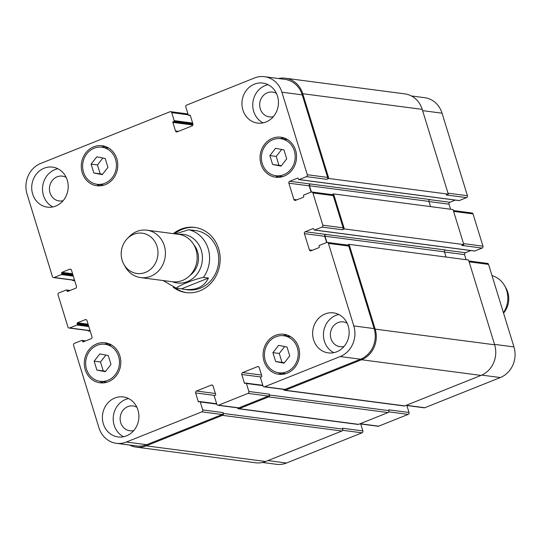 <?xml version="1.0" encoding="UTF-8"?>
<svg xmlns="http://www.w3.org/2000/svg" width="541" height="541" viewBox="0 0 541 541"><rect width="100%" height="100%" fill="white"/><g stroke="black" fill="none" stroke-linecap="round" stroke-linejoin="round"><path stroke-width="0.81" d="M492.019 275.619A23.912 21.599 97.5 0 1 504.597 285.702A23.912 21.599 97.5 0 1 503.421 312.705M504.597 285.702L506.031 288.211A20.321 18.36 97.5 0 1 503.549 313.104M190.182 229.939L193.813 230.419L188.728 229.749L175.338 233.915M176.373 288.191C178.131 285.702 194.895 279 203.382 277.391L208.468 278.06L181.458 288.86L176.292 288.177L163.064 280.529M208.468 278.06C204.207 286.771 196.146 290.531 184.285 289.34L181.458 288.86M186.794 292.674A32.873 29.701 97.5 0 1 175.081 287.866M174.594 233.813A32.873 29.701 97.5 0 1 195.335 227.497M173.323 233.651A32.873 29.701 97.5 0 1 194.699 227.409A32.873 29.701 97.5 0 1 218.632 248.732A32.873 29.701 97.5 0 1 186.158 292.6A32.873 29.701 97.5 0 1 173.215 287.264M192.055 230.074L195.585 230.54A29.89 26.996 97.5 0 1 217.34 249.922A29.89 26.996 97.5 0 1 187.815 289.807L184.285 289.34M189.85 275.525A20.173 18.225 -82.5 0 0 197.566 251.754A20.173 18.225 -82.5 0 0 193.874 244.857M123.936 264.448L125.37 266.963A23.912 21.599 -82.5 0 0 140.674 277.594L172.423 281.76A23.912 21.599 -82.5 0 0 196.045 249.854A23.912 21.599 -82.5 0 0 178.638 234.348L146.888 230.182A23.912 21.599 -82.5 0 0 129.36 236.512L127.331 238.574A20.321 18.36 -82.5 0 0 123.936 264.448A20.321 18.36 -82.5 0 0 147.402 271.481A20.321 18.36 -82.5 0 0 157.025 246.371A20.321 18.36 -82.5 0 0 127.331 238.574M140.674 277.594A23.912 21.599 -82.5 0 0 164.295 245.688A23.912 21.599 -82.5 0 0 146.888 230.182M458.795 200.495A0.595 0.541 -82.5 0 0 459.275 200.555L466.585 197.634A1.495 1.353 -82.5 0 0 467.438 195.727L442.044 113.191A23.912 21.599 -82.5 0 0 424.644 97.684L411.37 95.946M450.579 209.245L449.023 204.187A1.495 1.353 97.5 0 1 449.875 202.273L455.306 200.102M474.315 250.943A0.595 0.541 -82.5 0 0 474.795 251.004L482.105 248.082A1.495 1.353 -82.5 0 0 482.957 246.169L473.044 213.938A1.495 1.353 -82.5 0 0 471.955 212.971L453.338 210.53M466.099 259.687L464.543 254.635A1.495 1.353 97.5 0 1 465.388 252.721L470.819 250.551M405.966 405.412L424.205 407.806A1.495 1.353 -82.5 0 0 424.827 407.725L500.337 377.537A23.912 21.599 -82.5 0 0 513.95 346.916L488.557 264.387A1.495 1.353 -82.5 0 0 487.475 263.413L468.858 260.978M359.812 423.867L378.051 426.254A1.495 1.353 -82.5 0 0 378.68 426.173L408.164 414.386A1.495 1.353 -82.5 0 0 409.016 412.472L406.879 405.534M262.52 462.474L276.498 464.306A23.912 21.599 -82.5 0 0 286.507 463.022L362.01 432.834A1.495 1.353 -82.5 0 0 362.862 430.92L360.732 423.982M281.645 149.492L276.228 156.417L278.967 165.316L281.3 165.769M269.878 155.585L275.558 148.315L283.978 149.945L286.716 158.844L281.029 166.114L272.61 164.484L269.878 155.585L276.228 156.417M272.61 164.484L278.967 165.316M284.681 346.551L279.271 353.476L282.003 362.375L284.343 362.822M272.914 352.637L278.595 345.374L287.014 347.004L289.753 355.904L284.072 363.173L275.653 361.537L272.914 352.637L279.271 353.476M275.653 361.537L282.003 362.375M105.908 355.072L100.498 361.997L103.236 370.896L105.569 371.349M94.141 361.165L99.828 353.895L108.247 355.525L110.979 364.424L105.299 371.694L96.88 370.064L94.141 361.165L100.498 361.997M96.88 370.064L103.236 370.896M102.871 158.019L97.461 164.937L100.2 173.837L102.533 174.29M91.104 164.106L96.785 156.836L105.204 158.472L107.943 167.365L102.263 174.635L93.843 173.005L91.104 164.106L97.461 164.937M93.843 173.005L100.2 173.837M278.906 372.79A18.678 16.872 -82.5 0 0 298.064 356.465A18.678 16.872 -82.5 0 0 283.761 335.751A18.678 16.872 -82.5 0 0 275.944 336.752A18.678 16.872 -82.5 0 0 264.495 356.438A18.678 16.872 -82.5 0 0 278.906 372.79L285.263 373.628A18.678 16.872 -82.5 0 0 285.749 373.682M290.605 336.658A18.678 16.872 -82.5 0 0 290.118 336.583L283.761 335.751M278.419 372.722A20.173 18.225 -82.5 0 0 281.929 374.379M287.088 334.994A20.173 18.225 -82.5 0 0 283.274 335.697M275.511 335.352A20.173 18.225 97.5 0 1 283.957 334.27A20.173 18.225 97.5 0 1 299.403 356.641A20.173 18.225 97.5 0 1 278.71 374.271A20.173 18.225 97.5 0 1 263.149 356.607A20.173 18.225 97.5 0 1 275.511 335.352M275.869 175.737A18.678 16.872 -82.5 0 0 295.028 159.406A18.678 16.872 -82.5 0 0 280.725 138.692A18.678 16.872 -82.5 0 0 272.907 139.7A18.678 16.872 -82.5 0 0 261.459 159.379A18.678 16.872 -82.5 0 0 275.869 175.737L282.219 176.569A18.678 16.872 -82.5 0 0 282.713 176.623M287.562 139.598A18.678 16.872 -82.5 0 0 287.075 139.524L280.725 138.692M275.383 175.663A20.173 18.225 -82.5 0 0 278.892 177.32M284.052 137.941A20.173 18.225 -82.5 0 0 280.231 138.638M272.475 138.3A20.173 18.225 97.5 0 1 280.914 137.211A20.173 18.225 97.5 0 1 296.367 159.581A20.173 18.225 97.5 0 1 275.673 177.218A20.173 18.225 97.5 0 1 260.113 159.554A20.173 18.225 97.5 0 1 272.475 138.3M97.096 184.258A18.678 16.872 -82.5 0 0 116.254 167.933A18.678 16.872 -82.5 0 0 101.951 147.22A18.678 16.872 -82.5 0 0 94.134 148.22A18.678 16.872 -82.5 0 0 82.685 167.906A18.678 16.872 -82.5 0 0 97.096 184.258L103.453 185.09A18.678 16.872 -82.5 0 0 103.94 185.15M108.795 148.119A18.678 16.872 -82.5 0 0 108.308 148.051L101.951 147.22M96.609 184.183A20.173 18.225 -82.5 0 0 100.119 185.847M105.285 146.462A20.173 18.225 -82.5 0 0 101.465 147.159M93.708 146.821A20.173 18.225 97.5 0 1 102.148 145.732A20.173 18.225 97.5 0 1 117.593 168.109A20.173 18.225 97.5 0 1 96.9 185.739A20.173 18.225 97.5 0 1 81.339 168.075A20.173 18.225 97.5 0 1 93.708 146.821M100.132 381.317A18.678 16.872 -82.5 0 0 119.291 364.986A18.678 16.872 -82.5 0 0 104.988 344.272A18.678 16.872 -82.5 0 0 97.177 345.28A18.678 16.872 -82.5 0 0 85.728 364.959A18.678 16.872 -82.5 0 0 100.132 381.317L106.489 382.149A18.678 16.872 -82.5 0 0 106.976 382.203M111.831 345.178A18.678 16.872 -82.5 0 0 111.345 345.104L104.988 344.272M99.645 381.243A20.173 18.225 -82.5 0 0 103.162 382.9M108.322 343.521A20.173 18.225 -82.5 0 0 104.501 344.218M96.744 343.88A20.173 18.225 97.5 0 1 105.184 342.791A20.173 18.225 97.5 0 1 120.629 365.161A20.173 18.225 97.5 0 1 99.943 382.798A20.173 18.225 97.5 0 1 84.376 365.134A20.173 18.225 97.5 0 1 96.744 343.88M40.663 163.463A23.912 21.599 -82.5 0 0 27.05 194.084L52.443 276.613A1.495 1.353 -82.5 0 0 54.154 277.506L61.458 274.585A0.595 0.541 -82.5 0 0 61.802 273.82L61.586 273.117A0.595 0.541 97.5 0 1 61.924 272.353L69.748 269.222A1.495 1.353 97.5 0 1 71.459 270.115L76.457 286.365A1.495 1.353 97.5 0 1 75.612 288.279L67.787 291.41A0.595 0.541 97.5 0 1 67.104 291.051L66.888 290.355A0.595 0.541 -82.5 0 0 66.205 289.996L58.895 292.918A1.495 1.353 -82.5 0 0 58.043 294.831L67.956 327.062A1.495 1.353 -82.5 0 0 69.674 327.947L76.978 325.026A0.595 0.541 -82.5 0 0 77.322 324.262L77.106 323.559A0.595 0.541 97.5 0 1 77.444 322.794L85.262 319.67A1.495 1.353 97.5 0 1 86.979 320.556L91.977 336.813A1.495 1.353 97.5 0 1 91.125 338.727L83.307 341.851A0.595 0.541 97.5 0 1 82.624 341.499L82.408 340.796A0.595 0.541 -82.5 0 0 81.725 340.445L74.415 343.366A1.495 1.353 -82.5 0 0 73.562 345.273L98.956 427.809A23.912 21.599 -82.5 0 0 116.356 443.316A23.912 21.599 -82.5 0 0 126.364 442.031L201.867 411.843A1.495 1.353 -82.5 0 0 202.719 409.929L200.265 401.943A0.595 0.541 -82.5 0 0 199.582 401.591L198.939 401.841A0.595 0.541 97.5 0 1 198.249 401.49L195.626 392.942A1.495 1.353 97.5 0 1 196.471 391.028L211.342 385.084A1.495 1.353 97.5 0 1 213.059 385.97L215.69 394.517A0.595 0.541 97.5 0 1 215.345 395.282L214.703 395.539A0.595 0.541 -82.5 0 0 214.364 396.31L216.826 404.296A1.495 1.353 -82.5 0 0 218.537 405.182L248.021 393.395A1.495 1.353 -82.5 0 0 248.874 391.481L246.412 383.495A0.595 0.541 -82.5 0 0 245.729 383.136L245.087 383.393A0.595 0.541 97.5 0 1 244.404 383.042L241.773 374.494A1.495 1.353 97.5 0 1 242.625 372.58L257.496 366.636A1.495 1.353 97.5 0 1 259.207 367.522L261.837 376.069A0.595 0.541 97.5 0 1 261.499 376.834L260.857 377.091A0.595 0.541 -82.5 0 0 260.519 377.855L262.973 385.841A1.495 1.353 -82.5 0 0 264.684 386.734L340.194 356.546A23.912 21.599 -82.5 0 0 353.807 325.925L328.414 243.396A1.495 1.353 -82.5 0 0 326.703 242.503L319.4 245.425A0.595 0.541 -82.5 0 0 319.055 246.189L319.271 246.892A0.595 0.541 97.5 0 1 318.933 247.656L311.109 250.781A1.495 1.353 97.5 0 1 309.398 249.895L304.4 233.638A1.495 1.353 97.5 0 1 305.246 231.724L313.07 228.6A0.595 0.541 97.5 0 1 313.753 228.958L313.969 229.655A0.595 0.541 -82.5 0 0 314.652 230.013L321.963 227.092A1.495 1.353 -82.5 0 0 322.815 225.178L312.901 192.948A1.495 1.353 -82.5 0 0 311.183 192.062L303.88 194.983A0.595 0.541 -82.5 0 0 303.535 195.747L303.751 196.444A0.595 0.541 97.5 0 1 303.413 197.215L295.596 200.339A1.495 1.353 97.5 0 1 293.878 199.453L288.88 183.196A1.495 1.353 97.5 0 1 289.733 181.282L297.55 178.158A0.595 0.541 97.5 0 1 298.233 178.51L298.449 179.213A0.595 0.541 -82.5 0 0 299.139 179.565L306.443 176.643A1.495 1.353 -82.5 0 0 307.295 174.729L281.902 92.2A23.912 21.599 -82.5 0 0 264.502 76.694A23.912 21.599 -82.5 0 0 254.493 77.978L186.679 105.089A1.495 1.353 -82.5 0 0 185.827 107.003L188.288 114.99A0.595 0.541 -82.5 0 0 188.971 115.348L189.614 115.091A0.595 0.541 97.5 0 1 190.297 115.443L192.927 123.99A1.495 1.353 97.5 0 1 192.075 125.904L177.205 131.848A1.495 1.353 97.5 0 1 175.494 130.963L172.863 122.415A0.595 0.541 97.5 0 1 173.201 121.651L173.844 121.394A0.595 0.541 -82.5 0 0 174.182 120.629L171.727 112.643A1.495 1.353 -82.5 0 0 170.016 111.75L40.663 163.463M325.08 313.963A20.173 18.225 97.5 0 1 333.52 312.881A20.173 18.225 97.5 0 1 348.965 335.251A20.173 18.225 97.5 0 1 328.279 352.888A20.173 18.225 97.5 0 1 312.712 335.224A20.173 18.225 97.5 0 1 325.08 313.963M114.834 398.014A20.173 18.225 97.5 0 1 123.28 396.932A20.173 18.225 97.5 0 1 138.726 419.302A20.173 18.225 97.5 0 1 118.033 436.932A20.173 18.225 97.5 0 1 102.472 419.268A20.173 18.225 97.5 0 1 114.834 398.014M254.378 84.159A20.173 18.225 97.5 0 1 262.825 83.077A20.173 18.225 97.5 0 1 278.27 105.448A20.173 18.225 97.5 0 1 257.577 123.078A20.173 18.225 97.5 0 1 242.016 105.414A20.173 18.225 97.5 0 1 254.378 84.159M44.139 168.21A20.173 18.225 97.5 0 1 52.578 167.122A20.173 18.225 97.5 0 1 68.031 189.492A20.173 18.225 97.5 0 1 47.337 207.129A20.173 18.225 97.5 0 1 31.777 189.465A20.173 18.225 97.5 0 1 44.139 168.21M338.801 314.504A20.173 18.225 -82.5 0 0 335.88 315.383A20.173 18.225 -82.5 0 0 323.477 333.587A20.173 18.225 -82.5 0 0 333.797 352.678M347.119 323.173A12.517 11.307 -82.5 0 0 343.325 321.888A12.517 11.307 -82.5 0 0 330.49 332.83A12.517 11.307 -82.5 0 0 340.073 346.707A12.517 11.307 -82.5 0 0 344.069 346.45M128.562 398.548A20.173 18.225 -82.5 0 0 125.64 399.427A20.173 18.225 -82.5 0 0 113.238 417.632A20.173 18.225 -82.5 0 0 123.558 436.729M136.88 407.217A12.517 11.307 -82.5 0 0 133.086 405.939A12.517 11.307 -82.5 0 0 120.251 416.874A12.517 11.307 -82.5 0 0 129.833 430.758A12.517 11.307 -82.5 0 0 133.83 430.494M268.106 84.7A20.173 18.225 -82.5 0 0 265.185 85.579A20.173 18.225 -82.5 0 0 252.782 103.777A20.173 18.225 -82.5 0 0 263.102 122.875M276.424 93.363A12.517 11.307 -82.5 0 0 272.63 92.085A12.517 11.307 -82.5 0 0 259.795 103.027A12.517 11.307 -82.5 0 0 269.377 116.903A12.517 11.307 -82.5 0 0 273.374 116.64M57.86 168.745A20.173 18.225 -82.5 0 0 54.945 169.624A20.173 18.225 -82.5 0 0 42.536 187.828A20.173 18.225 -82.5 0 0 52.862 206.919M66.178 177.414A12.517 11.307 -82.5 0 0 62.391 176.129A12.517 11.307 -82.5 0 0 49.549 187.071A12.517 11.307 -82.5 0 0 59.138 200.954A12.517 11.307 -82.5 0 0 63.128 200.691M74.685 280.603L73.718 280.475L74.489 280.17A1.495 1.353 97.5 0 1 73.867 280.252L53.525 277.587M90.205 331.051L89.238 330.923L90.009 330.612A1.495 1.353 97.5 0 1 89.38 330.693L69.045 328.029M223.318 413.439A1.495 1.353 97.5 0 1 222.466 415.353L146.185 445.845A23.912 21.599 97.5 0 1 136.183 447.13L255.656 462.792A23.912 21.599 -82.5 0 0 265.658 461.507L341.939 431.008A1.495 1.353 -82.5 0 0 342.784 429.101L223.318 413.439L223.054 412.594A1.495 1.353 97.5 0 1 222.209 414.507L146.699 444.695A23.912 21.599 97.5 0 1 136.69 445.98L116.356 443.316M269.465 394.991A1.495 1.353 97.5 0 1 268.613 396.905L239.129 408.692A1.495 1.353 97.5 0 1 238.507 408.766L357.973 424.428A1.495 1.353 -82.5 0 0 358.602 424.347L388.086 412.56A1.495 1.353 -82.5 0 0 388.938 410.646L269.465 394.991L269.208 394.146A1.495 1.353 97.5 0 1 268.356 396.059L238.872 407.846A1.495 1.353 97.5 0 1 238.243 407.928L217.908 405.263M327.332 242.422L347.667 245.093A1.495 1.353 97.5 0 1 348.756 246.06L374.142 328.59A23.912 21.599 97.5 0 1 360.529 359.21L285.019 389.398A1.495 1.353 97.5 0 1 284.397 389.479L264.062 386.815M446.061 257.063L444.459 251.863A1.495 1.353 97.5 0 1 445.311 249.949L325.587 234.395A1.495 1.353 -82.5 0 0 324.735 236.309L326.649 242.53M311.812 191.981L332.147 194.645A1.495 1.353 97.5 0 1 333.236 195.612L343.15 227.842A1.495 1.353 97.5 0 1 342.297 229.756L321.963 227.092M430.541 206.615L428.945 201.421A1.495 1.353 97.5 0 1 429.791 199.507L310.067 183.947A1.495 1.353 -82.5 0 0 309.215 185.861L311.129 192.082M264.502 76.694L284.837 79.358A23.912 21.599 97.5 0 1 302.236 94.864L327.63 177.401A1.495 1.353 97.5 0 1 326.778 179.314L306.443 176.643M136.183 447.13A23.912 21.599 97.5 0 1 129.63 445.054M89.238 330.923A1.495 1.353 97.5 0 1 87.75 330.483M73.718 280.475A1.495 1.353 97.5 0 1 72.23 280.035M278.48 78.526A23.912 21.599 97.5 0 1 285.344 78.208A23.912 21.599 97.5 0 1 302.75 93.715L328.827 178.489L326.778 179.314M310.324 183.845A1.495 1.353 -82.5 0 0 309.472 185.759L311.393 191.994M331.829 194.604L333.574 193.908L344.346 228.938L342.297 229.756M325.838 234.287A1.495 1.353 -82.5 0 0 324.992 236.201L326.906 242.442M347.342 245.046L349.094 244.349L375.17 329.124A23.912 21.599 97.5 0 1 361.557 359.745L285.283 390.237A1.495 1.353 97.5 0 1 283.572 389.371M238.507 408.766A1.495 1.353 97.5 0 1 237.425 407.819M466.585 197.634L446.251 194.97L448.3 194.151L422.223 109.377A23.912 21.599 -82.5 0 0 404.817 93.87L285.344 78.208M482.105 248.082L461.771 245.418L463.82 244.6L453.04 209.563L333.574 193.908M342.784 429.101L342.527 428.256L362.862 430.92M388.938 410.646L388.681 409.808L409.016 412.472M284.654 390.318L404.127 405.98A1.495 1.353 -82.5 0 0 404.749 405.899L481.03 375.407A23.912 21.599 -82.5 0 0 494.643 344.786L468.56 260.011L349.094 244.349M448.3 194.151L328.827 178.489M463.82 244.6L344.346 228.938M172.336 281.746A24.507 22.14 -82.5 0 0 195.619 275.876A24.507 22.14 -82.5 0 0 201.286 250.267A24.507 22.14 -82.5 0 0 178.55 234.334M203.382 277.391A29.89 26.996 -82.5 0 0 208.19 248.725A29.89 26.996 -82.5 0 0 188.728 229.749M74.489 280.17L54.154 277.506M70.952 269.384L69.748 269.222M90.009 330.612L69.674 327.947M86.472 319.826L85.262 319.67M146.699 444.695L126.364 442.031M222.209 414.507L201.867 411.843M223.054 412.594L202.719 409.929M215.372 393.503L196.471 391.028M214.892 395.464L195.626 392.942M212.552 385.239L211.342 385.084M238.872 407.846L218.537 405.182M268.356 396.059L248.021 393.395M269.208 394.146L248.874 391.481M261.526 375.055L242.625 372.58M261.039 377.016L241.773 374.494M258.706 366.791L257.496 366.636M285.019 389.398L264.684 386.734M360.529 359.21L340.194 356.546M374.142 328.59L353.807 325.925M348.756 246.06L328.414 243.396M312.36 250.287L309.398 249.895M324.735 236.309L304.4 233.638M325.587 234.395L305.246 231.724M343.15 227.842L322.815 225.178M333.236 195.612L312.901 192.948M296.847 199.839L293.878 199.453M309.215 185.861L288.88 183.196M310.067 183.947L289.733 181.282M327.63 177.401L307.295 174.729M302.236 94.864L281.902 92.2M178.456 131.348L175.494 130.963M188.227 114.8L171.727 112.643M267.951 460.587L286.507 463.022M342.683 430.305L362.01 432.834M360.123 423.738L378.68 426.173M388.837 411.85L408.164 414.386M406.271 405.29L424.827 407.725M481.747 375.102L500.337 377.537M494.515 344.374L513.95 346.916M469.121 261.837L488.557 264.387M444.506 252.005L464.543 254.635M445.101 250.057L465.388 252.721M463.522 243.619L482.957 246.169M453.608 211.389L473.044 213.938M428.986 201.563L449.023 204.187M429.581 199.615L449.875 202.273M448.002 193.178L467.438 195.727M422.609 110.641L442.044 113.191M190.324 115.524L188.971 115.348M189.614 115.091L190.094 115.152M422.223 109.377L302.75 93.715M459.275 200.555L299.139 179.565M298.03 178.219L297.55 178.158M428.945 201.421L309.472 185.759M474.795 251.004L314.652 230.013M313.55 228.667L313.07 228.6M444.459 251.863L324.992 236.201M494.643 344.786L375.17 329.124M481.03 375.407L361.557 359.745M404.749 405.899L285.283 390.237M245.587 383.197L244.404 383.042M262.912 385.659L246.412 383.495M388.086 412.56L268.613 396.905M358.602 424.347L239.129 408.692M199.44 401.645L198.249 401.49M216.765 404.107L200.265 401.943M341.939 431.008L222.466 415.353M265.658 461.507L146.185 445.845M85.072 341.148L82.408 340.796M83.808 341.655L82.624 341.499M88.095 324.194L77.444 322.794M88.359 325.04L77.106 323.559M88.568 325.736L77.322 324.262M88.832 326.581L76.978 325.026M69.559 290.7L66.888 290.355M68.288 291.207L67.104 291.051M72.575 273.746L61.924 272.353M72.839 274.591L61.586 273.117M73.055 275.295L61.802 273.82M73.312 276.133L61.458 274.585M192.637 123.044L174.182 120.629M192.894 123.889L173.844 121.394M192.981 124.241L173.201 121.651M192.894 125.039L172.863 122.415M170.638 111.669L187.964 113.941M190.344 115.591L188.721 115.375M459.025 200.589L298.889 179.598M474.545 251.038L314.402 230.047M262.811 385.314L245.979 383.109M216.657 403.762L199.832 401.557M85.694 340.898L81.975 340.411M90.259 331.22L88.616 331.004M70.181 290.449L66.455 289.962M74.739 280.772L73.096 280.556"/></g></svg>
